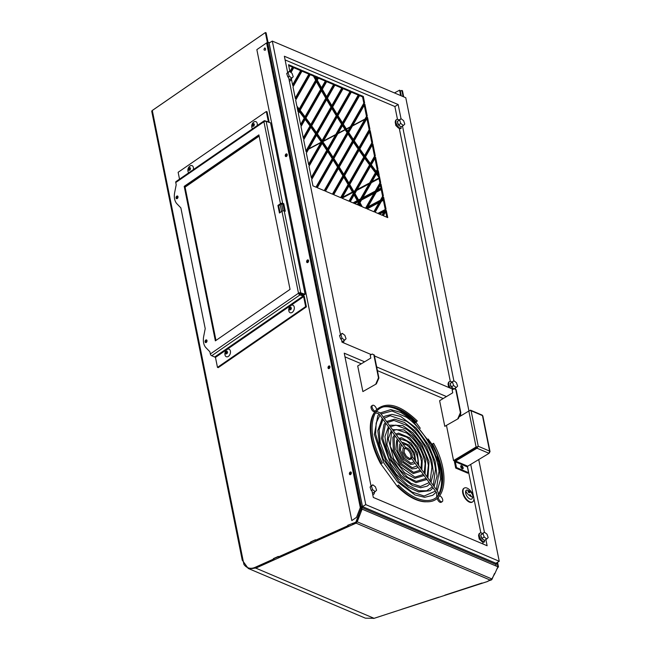 <?xml version="1.0" encoding="UTF-8"?>
<svg xmlns="http://www.w3.org/2000/svg" width="651" height="651" viewBox="0 0 651 651"><rect width="100%" height="100%" fill="white"/><g stroke="black" fill="none" stroke-linecap="round" stroke-linejoin="round"><path stroke-width="0.98" d="M306.409 306.857L305.644 306.605L217.475 367.376L218.24 367.628L306.409 306.857L304.399 296.856A1.603 0.911 -124.6 0 0 302.975 295.115L299.257 293.455L304.391 294.789L305.116 294.293L270.539 122.836L266.153 121.379A1.603 0.789 168.6 0 0 263.924 121.745A1.603 0.911 -124.6 0 1 264.16 120.809A1.603 0.911 -124.6 0 1 264.794 120.761L267.911 121.794M179.521 179.147L178.138 172.287L266.308 111.516L267.073 111.769L269.091 121.761A1.603 0.911 -124.6 0 1 269.091 122.355M361.02 508.748L356.146 521.418A1.53 1.009 108.4 0 1 355.308 522.411L347.715 525.292L347.748 525.796L315.523 540.249L315.499 539.744L310.543 541.966L310.568 542.47L278.351 556.914L278.319 556.41L273.363 558.631L273.396 559.144L255.094 567.346A18.301 12.027 108.4 0 1 248.373 567.884A18.301 12.027 108.4 0 1 243.897 564.376L152.301 110.483L265.372 32.55L361.02 508.748M360.467 507.178L266.829 42.779A1.579 0.781 168.6 0 0 266.601 42.909L256.852 49.631L351.817 520.58L356.504 517.374L360.385 507.398L356.504 517.374M456.489 467.573L468.574 472.699L467.784 473.171L455.7 468.045L456.489 467.573L455.326 461.787L455.635 461.071L476.971 448.205L476.792 447.294L477.46 446.732L455.448 460.159A1.619 1.139 113 0 0 454.536 462.259L455.7 468.045M372.584 405.337A3.369 1.717 58.9 0 0 372.502 408.437A3.369 1.717 58.9 0 0 375.245 411.204A53.968 27.472 -121.1 0 1 376.587 409.601A3.369 1.717 58.9 0 0 375 406.289A3.369 1.717 58.9 0 0 372.584 405.337L371.542 405.972A3.369 1.717 58.9 0 0 371.672 409.503A3.369 1.717 58.9 0 0 374.756 411.847M420.302 428.317L415.493 421.734A53.349 27.155 58.9 0 0 388.81 406.338M439.531 493.507A53.349 27.155 58.9 0 0 432.199 444.584L428.114 439.002M437.212 498.275A3.369 1.717 58.9 0 0 438.864 501.441A3.369 1.717 58.9 0 0 441.183 502.279L442.224 501.652A3.369 1.717 58.9 0 0 442.306 498.536A3.369 1.717 58.9 0 0 439.547 495.785M373.943 413.157A53.349 27.155 58.9 0 0 380.477 463.471L397.183 486.33A53.349 27.155 58.9 0 0 425.518 501.815M482.179 541.494L479.185 538.987L478.737 535.391M480.853 532.884L473.895 498.389M473.407 495.948L467.467 466.49M443.201 398.542L377.425 370.622M361.313 363.787L344.973 356.854M483.099 544.041L482.643 541.787M372.209 354.03L374.26 354.941L372.209 354.03L370.24 355.218L370.81 358.058L357.708 365.96L362.876 391.576L376.359 383.895L362.876 391.576M453.56 460.582L476.093 447.001L476.784 447.294L454.26 460.884L453.56 460.582L446.529 425.73M464.09 488.226A8.056 4.101 58.9 0 0 463.854 488.348A8.056 4.101 58.9 0 0 464.497 497.364A8.056 4.101 58.9 0 0 472.17 502.149A8.056 4.101 58.9 0 0 472.39 501.994M444.788 426.332L458.337 418.609L460.851 412.848L456.18 389.68L454.121 388.769L452.16 389.957L452.73 392.797L439.62 400.699L444.788 426.332L458.337 418.609M438.221 497.331A3.369 1.717 58.9 0 0 439.791 500.676A3.369 1.717 58.9 0 0 442.224 501.652M361.753 509.025L360.988 511.002L360.255 510.75L358.327 515.682L360.206 510.734M358.327 515.682L358.799 515.421M287.01 154.132A1.416 0.928 -71.6 0 0 286.017 156.134A1.416 0.928 -71.6 0 0 286.196 156.574M285.276 155.89A1.416 0.928 108.4 0 1 285.618 154.409A1.416 0.928 108.4 0 1 286.676 153.888A1.416 0.928 108.4 0 1 287.115 155.524A1.416 0.928 108.4 0 1 285.789 156.574A1.416 0.928 108.4 0 1 285.276 155.89M308.387 260.164A1.416 0.928 -71.6 0 0 307.394 262.158A1.416 0.928 -71.6 0 0 307.573 262.597L307.988 262.353M306.654 261.914A1.416 0.928 108.4 0 1 306.995 260.433A1.416 0.928 108.4 0 1 308.061 259.912A1.416 0.928 108.4 0 1 308.493 261.547A1.416 0.928 108.4 0 1 307.166 262.597A1.416 0.928 108.4 0 1 306.654 261.914M329.764 366.188A1.416 0.928 -71.6 0 0 328.771 368.189A1.416 0.928 -71.6 0 0 328.958 368.621M328.031 367.945A1.416 0.928 108.4 0 1 328.373 366.464A1.416 0.928 108.4 0 1 329.439 365.943A1.416 0.928 108.4 0 1 329.87 367.579A1.416 0.928 108.4 0 1 328.543 368.621A1.416 0.928 108.4 0 1 328.031 367.945M351.141 472.211A1.416 0.928 -71.6 0 0 350.148 474.213A1.416 0.928 -71.6 0 0 350.336 474.652M349.408 473.969A1.416 0.928 108.4 0 1 349.75 472.488A1.416 0.928 108.4 0 1 350.816 471.967A1.416 0.928 108.4 0 1 351.247 473.602A1.416 0.928 108.4 0 1 349.921 474.652A1.416 0.928 108.4 0 1 349.408 473.969M351.817 520.58L356.479 517.366M361.728 507.023L362.461 506.584L269.099 43.031M437.846 495.557A53.349 27.155 58.9 0 0 436.813 456.839M431.564 444.967L432.199 444.584M152.415 110.369L264.688 33.022M394.441 92.914L399.6 90.188L400.202 90.513L401.276 95.819M399.6 90.188L400.69 95.567M496.062 565.988L496.029 563.839A1.579 1.115 -67 0 0 496.013 563.27A1.579 0.781 -11.4 0 1 496.396 563.66A1.579 0.781 -11.4 0 1 496.225 564.14L496.054 564.124M496.054 564.197L495.989 564.962M361.769 507.235L362.477 507.153L361.899 507.861M496.046 564.507L361.834 507.536M361.346 508.895L362.143 509.098L361.207 506.511A1.579 0.781 -11.4 0 1 362.461 506.584A1.579 1.115 113 0 1 362.477 507.153M268.977 42.974L268.904 42.584A1.579 0.781 168.6 0 0 267.642 42.502L361.207 506.511M268.603 42.494A1.579 1.115 113 0 1 269.156 42.527A1.579 1.115 113 0 1 269.49 42.795M333.027 157.216L347.056 132.601L347.821 132.145A373.422 190.092 -121.1 0 1 342.979 124.675L328.438 150.178A373.422 190.092 -121.1 0 1 333.296 157.632L347.821 132.145M342.483 125.545A373.422 190.092 58.9 0 0 347.056 132.601M338.365 166.656A372.356 189.547 58.9 0 0 333.581 159.08L317.265 187.7L324.597 190.808L338.365 166.656L337.6 167.112A372.356 189.547 58.9 0 0 333.084 159.951M324.198 190.637L337.6 167.112M343.655 175.29A372.356 189.547 58.9 0 0 338.943 167.592L325.492 191.191L332.824 194.299L343.655 175.29L342.898 175.746A372.356 189.547 58.9 0 0 338.447 168.471M332.417 194.128L342.898 175.746M348.871 184.062A372.356 189.547 58.9 0 0 344.233 176.242L333.719 194.682L341.043 197.79L348.871 184.062L348.114 184.518A372.356 189.547 58.9 0 0 343.728 177.121M340.644 197.619L348.114 184.518M354.046 193.062A372.356 189.547 58.9 0 0 349.432 185.03L341.946 198.173L349.343 201.314L354.046 193.062L353.29 193.518A372.356 189.547 58.9 0 0 348.928 185.917M348.944 201.143L353.29 193.518M359.14 202.209A372.356 189.547 58.9 0 0 354.6 194.039L350.246 201.696L357.643 204.837L359.14 202.209L358.384 202.664A372.356 189.547 58.9 0 0 354.095 194.942M357.244 204.666L358.384 202.664M359.686 203.21L358.538 205.211L361.443 206.448A372.356 189.547 58.9 0 0 359.686 203.21M360.133 205.895A372.356 189.547 58.9 0 0 359.173 204.113M315.662 80.163L316.427 79.699A373.422 190.092 -121.1 0 1 314.213 75.597L313.457 76.053A373.422 190.092 58.9 0 0 315.662 80.163L299.191 109.067M314.213 75.597L310.551 74.043L295.668 100.148L296.856 106.04A373.422 190.092 -121.1 0 1 299.476 109.441L316.427 79.699M313.457 76.053L310.193 74.67M304.993 117.668A372.356 189.547 58.9 0 0 299.818 110.792L298.337 113.38L300.721 125.179L304.993 117.668L304.237 118.132A372.356 189.547 58.9 0 0 299.338 111.63M300.591 124.528L304.237 118.132M310.739 125.513A372.356 189.547 58.9 0 0 305.628 118.523L301.006 126.619L303.39 138.411L310.739 125.513L309.982 125.969A372.356 189.547 58.9 0 0 305.148 119.361M303.26 137.768L309.982 125.969M316.419 133.479A372.356 189.547 58.9 0 0 311.365 126.375L303.675 139.859L306.06 151.65L316.419 133.479L315.654 133.935A372.356 189.547 58.9 0 0 310.885 127.222M305.929 151.008L315.654 133.935M322.017 141.576A372.356 189.547 58.9 0 0 317.029 134.358L306.344 153.099L308.729 164.89L322.017 141.576L321.252 142.032A372.356 189.547 58.9 0 0 316.541 135.205M308.598 164.239L321.252 142.032M327.543 149.803A372.356 189.547 58.9 0 0 322.619 142.463L309.013 166.331L311.398 178.13L327.543 149.803L326.778 150.259A372.356 189.547 58.9 0 0 322.131 143.326M311.268 177.479L326.778 150.259M359.214 201.208L375.44 172.751L376.197 172.287A373.422 190.092 -121.1 0 1 370.972 165.33L354.917 193.493A373.422 190.092 -121.1 0 1 359.458 201.655L376.197 172.287M370.492 166.168A373.422 190.092 58.9 0 0 375.44 172.751M354.111 192.069L369.581 164.931L370.346 164.475A373.422 190.092 -121.1 0 1 365.187 157.396L349.742 184.485A373.422 190.092 -121.1 0 1 354.364 192.509L370.346 164.475M364.698 158.242A373.422 190.092 58.9 0 0 369.581 164.931M348.928 183.086L363.803 156.989L364.56 156.533A373.422 190.092 -121.1 0 1 359.523 149.413L344.542 175.697A373.422 190.092 -121.1 0 1 349.18 183.517L364.56 156.533M359.035 150.259A373.422 190.092 58.9 0 0 363.803 156.989M343.712 174.322L358.148 148.989L358.904 148.534A373.422 190.092 -121.1 0 1 353.932 141.3L339.252 167.055A373.422 190.092 -121.1 0 1 343.964 174.745L358.904 148.534M353.444 142.154A373.422 190.092 58.9 0 0 358.148 148.989M338.406 165.704L352.565 140.86L353.33 140.404A373.422 190.092 -121.1 0 1 348.415 133.048L333.882 158.551A373.422 190.092 -121.1 0 1 338.666 166.119L353.33 140.404M347.927 133.919A373.422 190.092 58.9 0 0 352.565 140.86M315.971 187.146L332.23 158.616L332.986 158.16A372.356 189.547 58.9 0 0 328.137 150.706L311.683 179.57L312.952 185.869L316.37 187.317L332.986 158.16M332.23 158.616A372.356 189.547 58.9 0 0 327.648 151.569M327.575 148.867L341.629 124.211L342.393 123.747A373.422 190.092 -121.1 0 1 337.617 116.163L322.92 141.934A373.422 190.092 -121.1 0 1 327.844 149.274L342.393 123.747M337.112 117.034A373.422 190.092 58.9 0 0 341.629 124.211M322.042 140.649L336.274 115.683L337.039 115.227A373.422 190.092 -121.1 0 1 332.335 107.513L317.33 133.829A373.422 190.092 -121.1 0 1 322.318 141.047L337.039 115.227M331.831 108.391A373.422 190.092 58.9 0 0 336.274 115.683M316.443 132.56L331.001 107.016L331.758 106.561A373.422 190.092 -121.1 0 1 327.127 98.716L311.666 125.846A373.422 190.092 -121.1 0 1 316.712 132.95L331.758 106.561M326.623 99.611A373.422 190.092 58.9 0 0 331.001 107.016M310.763 124.601L325.809 98.211L326.566 97.748A373.422 190.092 -121.1 0 1 322.009 89.781L305.921 118.002A373.422 190.092 -121.1 0 1 311.04 124.984L326.566 97.748M321.496 90.684A373.422 190.092 58.9 0 0 325.809 98.211M305.01 116.773L320.691 89.26L321.456 88.796A373.422 190.092 -121.1 0 1 316.972 80.7L300.111 110.271A373.422 190.092 -121.1 0 1 305.295 117.147L321.456 88.796M316.451 81.603A373.422 190.092 58.9 0 0 320.691 89.26M297.922 111.288L299.175 109.962A372.356 189.547 58.9 0 0 297.108 107.269L298.052 111.939L299.175 109.962M298.418 110.418A372.356 189.547 58.9 0 0 297.499 109.222M360.003 202.648A373.422 190.092 -121.1 0 1 362.241 206.79L365.943 208.361L380.672 182.524L379.915 182.98L378.711 177.023L379.468 176.559A373.422 190.092 -121.1 0 1 376.831 173.125L360.003 202.648M365.545 208.19L379.915 182.98M380.672 182.524L379.468 176.559M376.359 173.955A373.422 190.092 58.9 0 0 378.711 177.023M379.224 175.339L378.272 170.603L377.132 172.605A372.356 189.547 58.9 0 0 379.224 175.339M378.068 173.833L377.637 171.709M326.102 80.643L318.778 77.534L317.289 80.146A372.356 189.547 58.9 0 0 321.765 88.251L326.102 80.643L325.345 81.098L318.412 78.161M321.521 87.804L325.345 81.098M334.329 84.134L326.997 81.025L322.318 89.236A372.356 189.547 58.9 0 0 326.875 97.202L334.329 84.134L333.564 84.589L326.639 81.652M326.623 96.771L333.564 84.589M342.548 87.625L335.224 84.516L327.437 98.171A372.356 189.547 58.9 0 0 332.067 106.015L342.548 87.625L341.791 88.088L334.866 85.143M331.815 105.592L341.791 88.088M350.775 91.116L343.451 88.007L332.637 106.967A372.356 189.547 58.9 0 0 337.34 114.682L350.775 91.116L350.018 91.579L343.093 88.634M337.08 114.267L350.018 91.579M359.002 94.607L351.67 91.498L337.926 115.626A372.356 189.547 58.9 0 0 342.695 123.218L359.002 94.607L358.237 95.07L351.312 92.125M342.434 122.803L358.237 95.07M364.584 102.736L363.315 96.438L359.897 94.989L343.28 124.138A372.356 189.547 58.9 0 0 348.122 131.616L364.584 102.736L363.828 103.192L362.558 96.901L359.539 95.616M347.854 131.209L363.828 103.192M363.315 96.438L362.558 96.901M367.254 115.968L364.877 104.176L348.716 132.519A372.356 189.547 58.9 0 0 353.631 139.875L367.254 115.968L366.497 116.431L364.243 105.283M353.355 139.477L366.497 116.431M369.923 129.207L367.546 117.416L354.234 140.771A372.356 189.547 58.9 0 0 359.206 148.005L369.923 129.207L369.166 129.671L366.912 118.523M358.937 147.614L369.166 129.671M372.592 142.447L370.216 130.656L359.824 148.884A372.356 189.547 58.9 0 0 364.861 156.004L372.592 142.447L371.835 142.903L369.581 131.754M364.584 155.622L371.835 142.903M375.285 155.801L372.885 143.887L365.48 156.875A372.356 189.547 58.9 0 0 370.639 163.954L375.285 155.801L374.528 156.264L372.25 144.994M370.362 163.572L374.528 156.264M377.979 169.162L375.578 157.249L371.273 164.801A372.356 189.547 58.9 0 0 376.49 171.766L377.979 169.162L377.222 169.618L374.943 158.356M376.205 171.392L377.222 169.618M289.915 71.577L292.445 67.134L288.694 65.548M292.445 67.134L293.202 66.679L288.523 64.693L289.931 71.683M290.224 71.911L293.202 66.679M373.845 211.713L382.601 196.333L380.33 185.071M383.366 195.878L380.965 183.964L366.839 208.735L374.244 211.884L383.366 195.878L382.601 196.333M382.064 215.204L385.27 209.573L383.024 198.425M386.035 209.117L383.659 197.318L375.139 212.259L382.471 215.375L386.035 209.117L385.27 209.573M386.328 210.558L383.366 215.75L387.744 217.613L386.328 210.558M386.816 217.214L385.693 211.665M292.584 84.817L300.664 70.625L293.739 67.688M291.298 78.462L292.714 85.468L301.429 70.17L300.664 70.625M301.429 70.17L294.097 67.061L290.997 72.505M295.253 98.057L308.891 74.116L301.966 71.179M309.656 73.661L302.324 70.552L292.999 86.908L295.383 98.7L309.656 73.661L308.891 74.116M317.875 77.152L315.011 75.939A372.356 189.547 58.9 0 0 316.744 79.145L317.875 77.152L317.118 77.607L315.556 76.948M316.5 78.698L317.118 77.607M468.94 410.968L405.776 97.731L272.313 41.086L269.042 43.064L362.509 506.6L495.964 563.253L499.244 561.276L478.729 459.557M415.493 421.734L414.728 422.19L415.224 422.865M414.728 422.19A53.349 27.155 58.9 0 0 383.675 406.859M416.477 421.555L417.315 421.01C400.495 404.849 386.889 401.073 376.498 409.674M381.73 463.366L382.332 462.983L381.73 463.366M397.509 485.89C409.21 497.551 420.001 502.792 429.863 501.628C447.229 499.512 448.71 470.193 433.607 443.307L432.484 443.917C442.607 463.715 445.235 479.714 440.369 491.936C434.534 505.607 415.468 502.727 398.42 484.995L397.509 485.89L398.42 484.995M376.188 411.294L380.225 412.84L405.728 447.733L404.442 448.677L378.939 413.784L375.594 412.897M411.554 457.759L412.474 456.961L411.554 457.759M243.197 560.902L242.913 559.494M362.102 509.131L497.82 566.752L362.094 509.147L357.22 521.809L356.089 523.152L255.794 568.12L248.226 568.445L365.374 618.165L374.056 618.32L487.583 581.489L491.847 578.951L495.029 573.254L497.901 566.72L497.063 562.586M403.107 96.6L401.862 90.416L402.464 90.741L403.693 96.844M400.349 91.213L401.862 90.416M342.418 197.334L352.443 192.037M353.713 191.361L354.868 190.751M357.171 189.531L369.622 182.947M371.933 181.727L378.915 178.032M242.807 559.445L242.107 559.95L248.226 568.445M315.515 539.996L311.072 541.99L311.113 542.934M352.687 523.323L348.252 525.316L348.293 526.26M278.335 556.67L273.9 558.656L273.941 559.6M242.384 559.746A2.059 1.017 -11.4 0 1 242.082 559.347A2.059 1.017 -11.4 0 1 242.628 558.452M242.082 559.347L151.756 111.378A2.059 1.017 -11.4 0 1 152.301 110.483M488.03 581.009L491.098 580.049A1.53 1.139 -61.8 0 0 492.091 579.121L494.516 573.498M444.869 595.144L482.057 583.011M401.708 609.271L438.896 597.138M373.65 618.45A18.301 13.647 -61.8 0 0 374.748 618.133L395.735 611.265M497.128 568.836L498.064 566.915L498.503 567.045L497.551 562.301M342.011 198.197L352.728 192.525M356.65 190.458L369.093 183.875M371.404 182.654L379.028 178.618M498.503 567.045L497.901 566.72M367.441 207.693L379.883 201.11M382.194 199.881L383.211 199.344M378.483 213.683L384.855 210.314M353.664 203.145L357.521 201.102M358.791 200.435L360.027 199.776M362.338 198.555L374.781 191.972M377.092 190.751L381.055 188.652M278.88 557.769L278.84 557.085M315.58 540.932L315.548 540.257L316.264 540.493L348.285 526.13M316.06 541.103L316.02 540.411M352.752 524.258L352.72 523.583L353.444 523.819L356.048 522.655L355.308 522.411M353.233 524.429L353.192 523.738M278.4 557.598L278.368 556.922M273.933 559.478L255.835 567.591A18.301 12.027 108.4 0 1 249.113 568.128L248.373 567.884M273.925 559.315L273.396 559.144M273.363 558.631L273.908 558.81M278.351 556.914L279.092 557.166L311.113 542.804M311.105 542.649L310.568 542.47M310.543 541.966L311.08 542.145M348.277 525.975L347.748 525.796M347.715 525.292L348.261 525.471M358.872 515.454L356.886 521.663A1.53 1.009 108.4 0 1 356.048 522.655M359.075 515.966L358.343 515.722M354.738 203.6L357.96 201.9M361.5 200.028L373.943 193.445M376.254 192.224L381.242 189.587M367.156 208.873L379.045 202.575M381.356 201.354L383.398 200.28M379.566 214.138L384.017 211.787M383.097 198.799L382.69 199.011M380.379 200.231L367.937 206.815M385.254 209.492L377.849 213.406M380.949 188.106L377.588 189.88M375.285 191.101L362.835 197.684M360.524 198.905L358.53 199.963M357.261 200.63L353.021 202.876M360.312 510.775L358.563 515.315L359.222 515.616M361.411 508.854L362.143 509.098M360.451 510.815L360.98 511.059M360.849 510.954L361.321 511.165M268.057 42.461L266.104 32.794L265.372 32.55M395.173 121.965L395.808 125.488L398.502 128.101L395.865 125.407L395.36 121.892M397.476 119.377L394.88 106.52L285.105 59.925M448.62 387.435L448.197 383.927M450.313 381.413L399.266 128.28M456.441 382.707L457.629 386.116L456.221 387.532L453.641 385.538L452.453 382.121L453.861 380.705L456.441 382.707M344.875 335.346L346.055 338.764L344.656 340.18L342.068 338.186L340.888 334.769L342.296 333.353L344.875 335.346M375.415 486.818L376.603 490.227L375.196 491.643L372.616 489.65L371.428 486.232L372.836 484.816L375.415 486.818M486.989 534.17L488.169 537.588L486.761 539.004L484.181 537.002L483.001 533.592L484.401 532.176L486.989 534.17M292.039 73.311L293.227 76.728L291.819 78.144L289.239 76.151L288.051 72.733L289.459 71.317L292.039 73.311M288.979 79.137L289.5 79.544L291.819 78.144M287.628 72.424L289.459 71.317M403.612 120.671L404.792 124.081L403.384 125.497L400.804 123.503L399.624 120.085L401.024 118.669L403.612 120.671M403.384 125.497L401.065 126.896L398.485 124.902L397.297 121.485L401.024 118.669L398.16 104.542L284.365 56.246L287.652 72.578L286.692 73.555L288.051 72.733M397.297 121.485L399.624 120.085M398.485 124.902L400.804 123.503M364.584 361.81L344.233 353.167L371.029 486.085L370.069 487.054L371.428 486.232M370.069 487.054L371.249 490.472L372.616 489.65M286.692 73.555L287.872 76.973L289.239 76.151M287.872 76.973L288.662 77.583L340.489 334.614L339.529 335.59L340.888 334.769M339.529 335.59L340.709 339.008L342.068 338.186M341.816 341.173L342.336 341.58L344.656 340.18M340.457 334.459L342.296 333.353M372.356 492.644L372.877 493.043L375.196 491.643M371.005 485.923L372.836 484.816M486.761 539.004L484.442 540.403L481.862 538.401L480.674 534.992L484.401 532.176L470.714 464.391M480.674 534.992L483.001 533.592M481.862 538.401L484.181 537.002M453.877 388.916L451.314 386.938L450.134 383.52L453.861 380.705M450.134 383.52L452.453 382.121M451.314 386.938L453.641 385.538M454.154 388.785L456.221 387.532M450.468 384.472A2.417 1.229 58.9 0 0 451.094 386.653A2.417 1.229 58.9 0 0 452.762 388.053M450.63 388.281A5.013 2.555 -121.1 0 1 449.491 381.616A5.013 2.555 -121.1 0 1 451.802 381.95M449.491 381.616L448.995 381.917A5.013 2.555 58.9 0 0 449.597 387.841M340.709 339.008L341.498 339.619L342.019 342.182L371.265 354.6M343.891 340.644A5.013 2.555 -121.1 0 1 343.28 342.719M374.431 492.107A5.013 2.555 -121.1 0 1 373.641 494.312A5.013 2.555 -121.1 0 1 372.73 494.508M372.787 494.76A5.013 2.555 58.9 0 0 373.145 494.614L373.641 494.312M371.249 490.472L372.038 491.082L373.324 497.445L487.119 545.741L485.874 539.541M481.008 535.936A2.417 1.229 58.9 0 0 481.634 538.117A2.417 1.229 58.9 0 0 483.302 539.516M484.214 540.224L484.547 541.86A5.013 2.555 -121.1 0 1 480.113 538.108A5.013 2.555 -121.1 0 1 480.031 533.079A5.013 2.555 -121.1 0 1 482.342 533.413M480.031 533.079L479.535 533.381A5.013 2.555 58.9 0 0 479.616 538.41A5.013 2.555 58.9 0 0 484.043 542.161L484.547 541.86M291.054 78.608A5.013 2.555 -121.1 0 1 290.265 80.814L289.768 81.115A5.013 2.555 -121.1 0 1 289.41 81.261M290.265 80.814A5.013 2.555 -121.1 0 1 289.353 81.001M397.631 122.437A2.417 1.229 58.9 0 0 398.257 124.618A2.417 1.229 58.9 0 0 399.926 126.017M400.837 126.725L401.171 128.361A5.013 2.555 -121.1 0 1 396.736 124.61A5.013 2.555 -121.1 0 1 396.654 119.581A5.013 2.555 -121.1 0 1 398.965 119.906M401.171 128.361L400.666 128.662A5.013 2.555 58.9 0 1 396.239 124.911A5.013 2.555 58.9 0 1 396.158 119.874L396.654 119.581M396.516 125.423L396.28 125M481.878 541.608L479.242 538.914L478.55 535.464M479.893 538.922L479.657 538.507M446.472 396.565L376.677 366.944M460.916 415.802L460.493 413.67M449.353 387.459L449.117 387.036M448.734 387.483L448.01 384M394.88 106.52L398.16 104.542M374.463 355.951L453.153 389.355M453.845 380.713L402.497 126.042M455.602 389.42L455.326 388.077M272.313 41.086L365.781 504.631L499.244 561.276M362.461 506.584L365.781 504.631M373.82 354.754L378.483 377.849L375.928 383.716M374.26 354.941L378.915 378.036L376.359 383.895M378.483 377.849L378.915 378.036M469.745 410.691A1.066 0.749 113 0 1 471.088 410.757L471.088 410.757A1.619 0.797 168.6 0 0 468.834 411.025L459.077 416.917M460.745 466.132A1.815 0.92 -121.1 0 1 462.348 468.224A1.815 0.92 -121.1 0 1 462.365 468.826M460.762 466.743A1.815 0.92 58.9 0 0 461.681 468.386A1.815 0.92 58.9 0 0 462.885 468.793A1.815 0.92 58.9 0 0 462.739 466.767A1.815 0.92 58.9 0 0 461.014 465.693A1.815 0.92 58.9 0 0 460.762 466.743M455.635 461.071L467.719 466.197L467.402 466.913L468.574 472.699M468.834 411.025L476.093 447.001L477.46 446.732M478.249 446.26L471.088 410.757L482.456 415.582L489.609 451.086L478.249 446.26L476.971 448.205L489.056 453.332L489.609 451.086L490.04 451.672L482.847 415.981A1.619 0.797 168.6 0 0 482.456 415.582A1.066 0.749 -67 0 0 482.082 415.078L470.722 410.252M467.719 466.197L489.056 453.332M489.609 451.086L489.568 452.722M469.33 492.172L468.346 491.204L469.33 492.172M468.346 491.204L469.273 492.441M469.461 492.799L468.085 490.87M470.543 495.59A18.521 13.044 113 0 1 470.071 494.841L469.892 494.597A18.35 12.922 -67 0 0 470.933 496.095L471.226 496.217A18.35 12.922 113 0 1 470.185 494.719M469.615 492.311L468.11 490.83C468.012 491.928 468.484 492.571 469.534 492.758L469.615 492.311M472.984 496.925C471.625 498.105 462.983 490.862 467.109 489.975C470.445 491.245 472.463 493.482 473.155 496.705L472.984 496.925M472.113 498.674A5.159 2.628 -121.1 0 1 472.04 498.764A5.159 2.628 -121.1 0 1 468.557 498.113A5.159 2.628 -121.1 0 1 465.677 493.189A5.159 2.628 -121.1 0 1 466.783 490.048A5.159 2.628 -121.1 0 1 466.954 490.016M473.082 496.941L472.48 494.662M473.733 497.201A8.056 4.101 58.9 0 0 469.672 489.91A8.056 4.101 58.9 0 0 464.309 488.071A8.056 4.101 58.9 0 0 463.87 494.906A8.056 4.101 58.9 0 0 469.851 501.831A8.056 4.101 58.9 0 0 472.626 501.872A8.056 4.101 58.9 0 0 473.733 497.201M457.897 418.43L460.412 412.669L455.741 389.493L454.121 388.769M460.412 412.669L460.851 412.848M455.741 389.493L456.18 389.68M214.993 356.797L303.163 296.026L303.635 296.604L215.465 357.383L211.746 355.723A1.603 0.911 -124.6 0 1 210.33 353.981L209.882 351.768L205.985 347.74A13.337 8.764 108.4 0 1 203.698 336.38L205.211 328.625L180.864 207.872L176.974 203.844A13.337 8.764 108.4 0 1 174.68 192.484L176.201 184.729L175.754 182.516A1.603 0.911 -124.6 0 1 175.99 181.58L264.16 120.809M299.257 293.455L298.5 293.202A1.603 0.789 -11.4 0 1 300.721 292.836L305.116 294.293M303.163 296.026L299.916 294.944A1.603 0.911 -124.6 0 1 298.5 293.202L281.973 211.258L279.442 213.007L277.92 205.431L280.451 203.69A1.603 0.789 -11.4 0 1 282.672 203.324L283.755 203.682L285.284 211.25L284.202 210.891A1.603 0.789 168.6 0 0 281.973 211.258M305.644 306.605L303.635 296.604M283.755 203.682L283.03 204.178L284.406 210.957M266.308 111.516L268.326 121.509M217.475 367.376L215.465 357.383M283.03 204.178L281.208 203.942L278.677 205.683L277.92 205.431M176.071 198.002A1.416 0.928 108.4 0 1 176.413 196.521A1.416 0.928 108.4 0 1 177.471 196A1.416 0.928 108.4 0 1 177.91 197.635A1.416 0.928 108.4 0 1 176.584 198.677A1.416 0.928 108.4 0 1 176.071 198.002M205.081 341.889A1.416 0.928 108.4 0 1 205.423 340.408A1.416 0.928 108.4 0 1 206.489 339.887A1.416 0.928 108.4 0 1 206.92 341.523A1.416 0.928 108.4 0 1 205.594 342.572A1.416 0.928 108.4 0 1 205.081 341.889M258.886 134.879L184.209 186.349L215.359 340.847L290.045 289.37L258.886 134.879M215.986 340.416L184.974 186.601L259.025 135.563M184.209 186.349L184.974 186.601M280.068 212.576L278.677 205.683M206.017 342.564A1.416 0.928 108.4 0 1 205.846 342.149A1.416 0.928 108.4 0 1 206.823 340.147M177.007 198.677A1.416 0.928 108.4 0 1 176.836 198.254A1.416 0.928 108.4 0 1 177.813 196.26M253.621 124.121L252.775 124.081L253.418 123.926A5.314 3.361 -27 0 1 253.833 123.568L254.02 123.649A5.314 3.572 70.6 0 0 253.947 124.154L254.46 124.797A5.314 3.361 153 0 0 254.045 125.155L253.955 125.407A5.314 3.572 70.6 0 0 254.028 125.96L253.239 126.066A5.314 3.361 153 0 0 252.97 126.481L252.783 126.4A5.314 3.572 -109.4 0 1 252.71 125.846L252.344 125.252A5.314 3.361 -27 0 1 252.612 124.837L252.71 124.593A5.314 3.572 -109.4 0 1 252.775 124.081L252.962 123.877M252.71 124.593L253.516 124.862L253.516 124.325M253.516 124.862L252.612 124.837M252.344 125.252L253.418 125.106M253.076 125.497L252.344 125.537M252.612 125.659L253.084 125.781M253.231 123.991L253.955 124.105M252.588 128.784A4.004 2.628 108.4 0 1 251.774 127.083A5.387 5.387 0 0 1 253.329 122.396A4.004 2.628 108.4 0 1 253.833 121.989A4.004 2.628 108.4 0 1 257.226 123.527A4.004 2.628 108.4 0 1 257.178 125.619M189.783 168.129L188.936 168.088L189.579 167.934A5.314 3.361 -27 0 1 189.994 167.567L190.182 167.649A5.314 3.572 70.6 0 0 190.108 168.153L190.621 168.796A5.314 3.361 153 0 0 190.206 169.162L190.116 169.406A5.314 3.572 70.6 0 0 190.19 169.968L189.4 170.074A5.314 3.361 153 0 0 189.132 170.481L188.945 170.399A5.314 3.572 -109.4 0 1 188.871 169.846L188.505 169.252A5.314 3.361 -27 0 1 188.774 168.845L188.863 168.593A5.314 3.572 -109.4 0 1 188.936 168.088L189.124 167.877M188.863 168.593L189.677 168.861L189.677 168.332M189.677 168.861L188.774 168.845M188.505 169.252L189.579 169.114M189.238 169.496L188.505 169.545M188.774 169.667L189.238 169.789M189.408 167.999L190.116 168.113M188.749 172.792A4.004 2.628 108.4 0 1 187.936 171.083A5.387 5.387 0 0 1 189.49 166.404A4.004 2.628 108.4 0 1 189.994 165.989A4.004 2.628 108.4 0 1 193.388 167.527A4.004 2.628 108.4 0 1 193.339 169.618M259.139 136.108L185.079 187.146M185.014 186.804L259.065 135.766M226.418 353.648A5.314 3.361 153 0 0 226.149 354.054L225.962 353.981A5.314 3.572 -109.4 0 1 225.889 353.428L225.523 352.834A5.314 3.361 -27 0 1 225.791 352.419L225.881 352.167A5.314 3.572 -109.4 0 1 225.954 351.662L226.597 351.507A5.314 3.361 -27 0 1 227.012 351.149L227.199 351.223A5.314 3.572 70.6 0 0 227.126 351.735L227.638 352.378A5.314 3.361 153 0 0 227.223 352.736L227.126 352.988A5.314 3.572 70.6 0 0 227.199 353.542L226.589 353.583M225.791 353.241L226.678 353.607M225.523 352.834L226.255 353.078L225.523 353.119M225.881 352.167L226.686 352.435L225.791 352.419M226.8 351.703L226.141 351.45M226.686 352.435L226.686 351.906M226.426 351.581L227.126 351.686M230.405 351.109A4.004 2.628 108.4 0 1 228.314 356.431A4.004 2.628 108.4 0 1 224.953 354.665A5.387 5.387 0 0 1 226.507 349.978A4.004 2.628 108.4 0 1 227.004 349.563A4.004 2.628 108.4 0 1 230.405 351.109M290.256 309.648A5.314 3.361 153 0 0 289.988 310.055L289.801 309.974A5.314 3.572 -109.4 0 1 289.728 309.42L289.361 308.826A5.314 3.361 -27 0 1 289.63 308.419L289.719 308.167A5.314 3.572 -109.4 0 1 289.793 307.663L290.436 307.508A5.314 3.361 -27 0 1 290.851 307.142L291.038 307.223A5.314 3.572 70.6 0 0 290.964 307.728L291.477 308.371A5.314 3.361 153 0 0 291.062 308.737L290.964 308.981A5.314 3.572 70.6 0 0 291.046 309.534L290.427 309.575M289.63 309.241L290.517 309.607M289.361 308.826L290.094 309.07L289.361 309.119M289.719 308.167L290.533 308.436L289.63 308.419M290.639 307.703L289.98 307.451M290.533 308.436L290.525 307.907M290.265 307.573L290.973 307.679M294.244 307.101A4.004 2.628 108.4 0 1 292.153 312.423A4.004 2.628 108.4 0 1 288.792 310.657A5.387 5.387 0 0 1 290.346 305.978A4.004 2.628 108.4 0 1 290.851 305.563A4.004 2.628 108.4 0 1 294.244 307.101M266.601 42.909L360.28 507.495M263.98 49.81C264.876 44.781 267 51.99 263.98 49.81M365.008 119.035L352.696 125.545M350.384 126.766L346.356 128.906M345.079 129.573L338.072 133.284M335.761 134.505L323.449 141.015M321.138 142.244L308.826 148.754M306.515 149.974L305.791 150.357M411.188 457.905L436.691 492.799L436.691 496.778L437.179 496.558M374.056 618.32L255.794 568.12M383.162 199.1L382.422 199.491M380.111 200.711L367.669 207.295M385.083 209.915L378.19 213.561M381.006 188.408L377.32 190.352M375.009 191.573L362.566 198.156M360.255 199.385L358.668 200.223M357.407 200.89L353.371 203.022M490.504 580.204L356.089 523.152M255.835 567.591L255.094 567.346M356.886 521.663L356.146 521.418M491.847 578.951L357.22 521.809M455.326 461.787L467.402 466.913M211.746 355.723L299.916 294.944M210.33 353.981L298.5 293.202M284.202 210.891L300.721 292.836M266.153 121.379L282.672 203.324M280.451 203.69L263.924 121.745L175.754 182.516M253.272 126.034L252.71 125.846M189.433 170.033L188.871 169.846M280.207 204.634L281.598 211.518M281.574 203.804L282.998 210.859M299.623 293.316L302.569 294.748A1.066 0.7 108.4 0 1 302.593 294.993M302.455 294.146L302.569 294.748A1.066 0.529 -11.4 0 1 302.894 295.033A1.066 1.066 0 0 1 302.902 295.09M226.45 353.615L225.889 353.428M290.289 309.607L289.728 309.42M305.848 150.625L306.271 150.405M308.582 149.177L320.894 142.667M323.205 141.446L335.517 134.936M337.828 133.707L345.225 129.793M346.495 129.126L350.14 127.197M352.451 125.977L364.763 119.459M269.604 42.722L269.156 42.527M496.396 563.66L496.274 563.066M432.337 486.85L426.698 490.781L418.91 490.732L407.518 485.076L396.085 474.091L386.1 458.703L380.168 442.306L379.183 429.587L383.024 419.382M384.18 418.243L390.201 415.72L406.452 421.221C420.44 430.604 433.704 452.6 435.462 469.338L433.281 485.426M433.127 487.925L430.01 490.699L418.609 491.977L408.633 487.404L398.542 478.81L386.295 461.828L379.647 445.544L377.816 430.645L382.259 418.324M383.423 417.21L384.847 416.184L392.032 414.361L400.658 416.461L416.241 428.057L428.464 444.958L435.137 461.242L437.008 476.166L434.103 486.549M414.044 461.819L410.879 463.154L404.32 458.263L400.406 449.955L401.301 444.381M402.782 443.697L406.883 445.105C411.22 448.669 413.776 452.901 414.549 457.816L414.589 459.858M414.858 462.934L413.719 463.976L410.635 464.407L403.766 459.622L399.291 450.85L399.763 444.267L400.536 443.339M401.952 442.558L402.871 442.403L408.958 445.113L414.573 453.112L415.631 461.282M420.139 470.152L413.556 472.325L402.009 464.057L394.636 450.923L394.14 437.692L395.222 436.064M396.475 435.071L398.493 434.412L406.745 437.171C414.768 443.453 419.683 451.615 421.498 461.649L420.953 468.557M420.928 471.243L413.271 473.57L401.032 464.879L393.416 451.322L392.838 437.472L394.457 435.014M395.718 434.03L398.615 433.11L409.601 437.765L417.389 447.042L422.304 458.809L421.832 469.762M426.161 478.395L416.201 481.406L407.681 477.224L399.087 469.013L391.397 457.14L386.93 444.511L388.476 428.757L389.2 427.829M390.388 426.739L395.873 425.119L406.598 429.294C418.455 438.579 425.721 450.63 428.391 465.441L427.064 476.914M426.95 479.478L415.908 482.66L404.116 476.027L391.552 460.192L386.434 447.896L384.936 436.561L388.435 426.779M389.632 425.705L390.486 425.136L402.79 425.616L412.864 432.866L421.84 444.267L429.017 461.543L427.902 478.062M429.229 482.586L420.456 486.468L411.106 483.384L401.097 475.442L388.647 457.661L382.796 438.392L385.294 424.729L386.141 423.638M387.304 422.523L393.953 420.424L406.525 425.298C418.756 433.493 430.36 452.738 431.898 467.377L430.148 481.138M430.01 483.669L427.259 486.126L420.595 487.754L412.604 485.605L400.935 477.093L390.559 463.805L381.527 438.505L383.976 424.419L385.368 422.589M386.548 421.49L394.555 419.163L404.466 422.475L414.801 430.734L426.454 446.977L431.898 460.729L433.411 473.31L430.978 482.269M423.305 474.489L414.947 477.102L400.471 466.669L390.193 446.195L391.511 432.419L392.057 431.735M393.269 430.677L396.459 429.546L406.663 433.029C416.705 440.89 422.857 451.094 425.127 463.642L424.175 472.968M424.094 475.572L414.654 478.347L404.613 472.74L393.66 458.841L388.256 438.782L391.292 430.685M392.512 429.644L403.84 429.88L412.409 436.203L419.976 445.992L425.713 459.728L425.03 474.131M417.071 465.961L412.205 467.703L403.498 461.543L397.826 451.477L397.435 441.508L398.282 440.255M399.608 439.36L400.634 439.091L406.81 441.166C412.889 445.935 416.616 452.111 417.991 459.712L417.796 464.244M417.869 467.052L416.404 468.378L411.937 468.948L402.188 461.966L395.938 449.515L396.646 440.296L397.517 439.213M398.835 438.302L401.691 437.789L410.968 443.071L417.446 452.974L418.723 465.514M404.914 448.466L406.956 449.174C409.145 450.907 410.488 453.129 410.984 455.846C411.041 457.865 410.545 458.727 409.471 458.434L406.379 456.375L404.092 452.266L404.426 448.653M411.741 458.67L409.308 459.704L405.549 457.368L402.766 452.258L402.977 448.401L403.669 447.619M405.329 447.18L408.608 448.865L410.643 451.371L412.034 454.561L412.278 457.01M412.474 456.961L437.977 491.855L438.473 494.312L437.985 495.834M435.454 491.114L424.151 496.021L412.067 492.042L399.177 481.805L383.195 459.012L375.643 434.266L376.156 423.052L379.915 415.118M381.055 413.971L391.951 410.993L406.379 417.153C422.125 427.707 437.049 452.453 439.026 471.308L436.406 489.707M436.235 492.189L432.728 495.289L424.68 497.323L415.004 494.955L397.509 481.927L383.764 462.885L374.374 434.388L377.775 415.81L379.142 414.06M380.298 412.929L390.812 409.609L400.878 412.441L411.587 419.545L431.1 444.104L438.554 462.389L440.597 479.12L437.22 490.821M416.396 421.913C399.356 404.173 380.282 401.293 374.447 414.972C369.581 427.186 372.209 443.193 382.332 462.983M375.139 411.294C367.774 423.679 369.801 441.118 381.209 463.593M472.04 498.764L473.155 496.705M464.309 488.071L463.854 488.348M472.626 501.872L472.17 502.149M302.739 294.244L302.894 295.033"/></g></svg>
